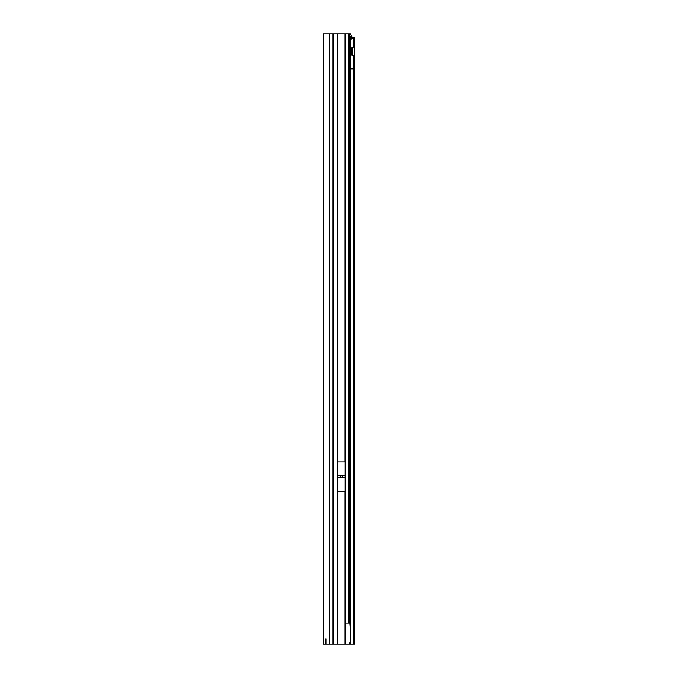<?xml version="1.0" encoding="UTF-8"?>
<svg xmlns="http://www.w3.org/2000/svg" width="678" height="678" viewBox="0 0 678 678"><rect width="100%" height="100%" fill="white"/><g stroke="black" fill="none" stroke-linecap="round" stroke-linejoin="round"><path stroke-width="1.02" d="M341.771 477.498A0.873 0.873 0 0 0 341.771 475.964L340.941 475.964A0.873 0.873 0 0 0 340.941 477.498L345.136 477.498L345.136 491.55L337.576 491.55L337.576 477.651L345.136 477.651M332.203 644.1L323.313 644.1L323.313 33.9L332.203 33.9L332.203 644.1L333.423 644.1L333.423 33.9L332.203 33.9M325.923 644.1L325.923 638.871M337.576 477.651L337.576 461.913L345.136 461.913L345.136 477.498M349.831 623.175L350.873 638.032L350.331 641.812L349.077 644.1L345.034 644.1L345.034 623.175L349.831 623.175L349.806 38.824A5.229 0.907 90 0 0 349.509 36.171L349.043 33.9L333.423 33.9M351.602 48.231L351.602 54.435M333.423 644.1L345.034 644.1M348.356 33.9L350.45 33.9L352.204 37.383M350.119 38.307L349.399 35.629M349.78 36.4L351.831 36.129M349.797 38.663A5.229 3.695 -90 0 1 351.823 37.417L354.687 37.383L354.687 47.206L353.67 46.977A4.356 3.085 90 0 0 350.687 51.333A4.356 3.085 90 0 0 353.67 55.689L354.687 55.46L354.687 47.206L352.077 47.206M350.17 69.029L353.67 69.029L353.67 68.503L350.17 68.503L350.17 627.955M349.077 644.1L354.687 644.1L354.687 55.46L352.077 55.46M352.077 54.977L352.077 47.689M351.823 37.417L353.67 37.417A5.229 3.695 90 0 0 351.45 38.917L349.806 38.917M354.263 37.383L353.67 37.417L353.67 46.977M350.17 68.503L350.17 40.172A1.746 1.229 90 0 0 350.924 39.663L351.45 38.917M350.17 68.766L353.67 69.029L353.67 644.1M353.297 68.766L353.67 55.689M337.576 475.964L340.941 475.964M341.771 475.964L345.136 475.964M337.576 475.812L345.136 475.812M337.576 477.498L340.941 477.498M337.678 461.913L337.678 33.9M345.034 461.913L345.034 33.9M329.415 644.1L329.415 33.9M333.856 644.1L333.856 33.9M337.678 644.1L337.678 491.55M345.034 623.175L345.034 491.55M348.814 33.9L348.814 623.175M350.17 642.134L350.17 644.1M349.924 644.1L349.924 642.591M349.924 624.489L349.924 40.18M350.924 39.663L349.831 39.663"/></g></svg>
